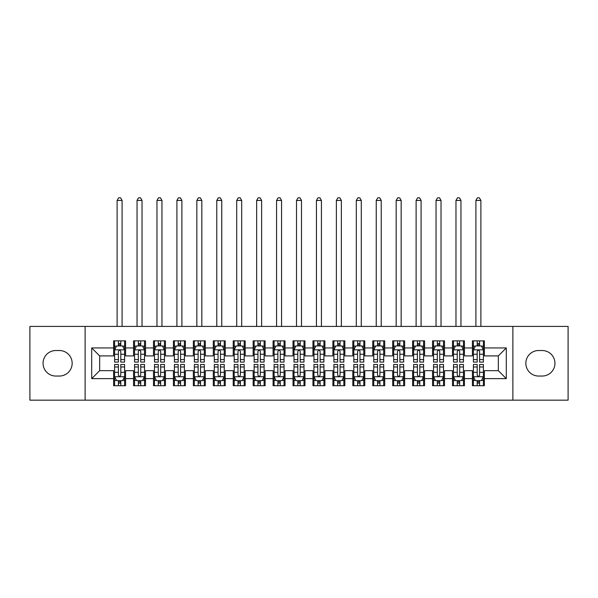 <?xml version="1.0" encoding="UTF-8"?>
<svg xmlns="http://www.w3.org/2000/svg" width="598" height="598" viewBox="0 0 598 598"><rect width="100%" height="100%" fill="white"/><g stroke="black" fill="none" stroke-linecap="round" stroke-linejoin="round"><path stroke-width="0.9" d="M512.882 400.159L568.1 400.159L568.1 326.411L512.882 326.411L512.882 400.159L85.118 400.159L85.118 326.411L29.9 326.411L29.9 400.159L85.118 400.159M512.882 326.411L85.118 326.411M91.696 378.631L91.696 347.939L113.62 347.939L113.62 355.907L99.664 355.907L99.664 370.663L91.696 378.631L113.62 378.631L113.62 385.71L125.58 385.71L125.58 378.631L133.556 378.631L133.556 385.71L145.516 385.71L145.516 378.631L153.484 378.631L153.484 385.71L165.444 385.71L165.444 378.631L173.42 378.631L173.42 385.71L185.38 385.71L185.38 378.631L193.356 378.631L193.356 385.71L205.316 385.71L205.316 378.631L213.284 378.631L213.284 385.71L225.244 385.71L225.244 378.631L233.22 378.631L233.22 385.71L245.18 385.71L245.18 378.631L253.156 378.631L253.156 385.71L265.116 385.71L265.116 378.631L273.084 378.631L273.084 385.71L285.044 385.71L285.044 378.631L293.02 378.631L293.02 385.71L304.98 385.71L304.98 378.631L312.956 378.631L312.956 385.71L324.916 385.71L324.916 378.631L332.884 378.631L332.884 385.71L344.844 385.71L344.844 378.631L352.82 378.631L352.82 385.71L364.78 385.71L364.78 378.631L372.756 378.631L372.756 385.71L384.716 385.71L384.716 378.631L392.684 378.631L392.684 385.71L404.644 385.71L404.644 378.631L412.62 378.631L412.62 385.71L424.58 385.71L424.58 378.631L432.556 378.631L432.556 385.71L444.516 385.71L444.516 378.631L452.484 378.631L452.484 385.71L464.444 385.71L464.444 378.631L472.42 378.631L472.42 385.71L484.38 385.71L484.38 370.663L498.336 370.663L498.336 355.907L484.38 355.907L484.38 347.939L506.304 347.939L506.304 378.631L484.38 378.631M484.38 347.939L484.38 340.86L472.42 340.86L472.42 347.939L464.444 347.939L464.444 340.86L452.484 340.86L452.484 347.939L444.516 347.939L444.516 340.86L432.556 340.86L432.556 347.939L424.58 347.939L424.58 340.86L412.62 340.86L412.62 347.939L404.644 347.939L404.644 340.86L392.684 340.86L392.684 347.939L384.716 347.939L384.716 340.86L372.756 340.86L372.756 347.939L364.78 347.939L364.78 340.86L352.82 340.86L352.82 347.939L344.844 347.939L344.844 340.86L332.884 340.86L332.884 347.939L324.916 347.939L324.916 340.86L312.956 340.86L312.956 347.939L304.98 347.939L304.98 340.86L293.02 340.86L293.02 347.939L285.044 347.939L285.044 340.86L273.084 340.86L273.084 347.939L265.116 347.939L265.116 340.86L253.156 340.86L253.156 347.939L245.18 347.939L245.18 340.86L233.22 340.86L233.22 347.939L225.244 347.939L225.244 340.86L213.284 340.86L213.284 347.939L205.316 347.939L205.316 340.86L193.356 340.86L193.356 347.939L185.38 347.939L185.38 340.86L173.42 340.86L173.42 347.939L165.444 347.939L165.444 340.86L153.484 340.86L153.484 347.939L145.516 347.939L145.516 340.86L133.556 340.86L133.556 347.939L125.58 347.939L125.58 340.86L113.62 340.86L113.62 347.939M464.444 378.631L464.444 370.663L472.42 370.663L472.42 378.631M506.304 347.939L498.336 355.907M444.516 378.631L444.516 370.663L452.484 370.663L452.484 378.631M472.42 347.939L472.42 355.907L464.444 355.907L464.444 347.939M424.58 378.631L424.58 370.663L432.556 370.663L432.556 378.631M452.484 347.939L452.484 355.907L444.516 355.907L444.516 347.939M404.644 378.631L404.644 370.663L412.62 370.663L412.62 378.631M432.556 347.939L432.556 355.907L424.58 355.907L424.58 347.939M384.716 378.631L384.716 370.663L392.684 370.663L392.684 378.631M412.62 347.939L412.62 355.907L404.644 355.907L404.644 347.939M364.78 378.631L364.78 370.663L372.756 370.663L372.756 378.631M392.684 347.939L392.684 355.907L384.716 355.907L384.716 347.939M344.844 378.631L344.844 370.663L352.82 370.663L352.82 378.631M372.756 347.939L372.756 355.907L364.78 355.907L364.78 347.939M324.916 378.631L324.916 370.663L332.884 370.663L332.884 378.631M352.82 347.939L352.82 355.907L344.844 355.907L344.844 347.939M304.98 378.631L304.98 370.663L312.956 370.663L312.956 378.631M332.884 347.939L332.884 355.907L324.916 355.907L324.916 347.939M285.044 378.631L285.044 370.663L293.02 370.663L293.02 378.631M312.956 347.939L312.956 355.907L304.98 355.907L304.98 347.939M265.116 378.631L265.116 370.663L273.084 370.663L273.084 378.631M293.02 347.939L293.02 355.907L285.044 355.907L285.044 347.939M245.18 378.631L245.18 370.663L253.156 370.663L253.156 378.631M273.084 347.939L273.084 355.907L265.116 355.907L265.116 347.939M225.244 378.631L225.244 370.663L233.22 370.663L233.22 378.631M253.156 347.939L253.156 355.907L245.18 355.907L245.18 347.939M205.316 378.631L205.316 370.663L213.284 370.663L213.284 378.631M233.22 347.939L233.22 355.907L225.244 355.907L225.244 347.939M185.38 378.631L185.38 370.663L193.356 370.663L193.356 378.631M213.284 347.939L213.284 355.907L205.316 355.907L205.316 347.939M165.444 378.631L165.444 370.663L173.42 370.663L173.42 378.631M193.356 347.939L193.356 355.907L185.38 355.907L185.38 347.939M145.516 378.631L145.516 370.663L153.484 370.663L153.484 378.631M173.42 347.939L173.42 355.907L165.444 355.907L165.444 347.939M125.58 378.631L125.58 370.663L133.556 370.663L133.556 378.631M153.484 347.939L153.484 355.907L145.516 355.907L145.516 347.939M99.664 370.663L113.62 370.663L113.62 378.631M133.556 347.939L133.556 355.907L125.58 355.907L125.58 347.939M472.42 345.846L473.414 345.846M483.386 345.846L484.38 345.846M452.484 345.846L453.486 345.846M463.45 345.846L464.444 345.846M432.556 345.846L433.55 345.846M443.514 345.846L444.516 345.846M412.62 345.846L413.614 345.846M423.586 345.846L424.58 345.846M392.684 345.846L393.686 345.846M403.65 345.846L404.644 345.846M372.756 345.846L373.75 345.846M383.714 345.846L384.716 345.846M352.82 345.846L353.814 345.846M363.786 345.846L364.78 345.846M332.884 345.846L333.886 345.846M343.85 345.846L344.844 345.846M312.956 345.846L313.95 345.846M323.914 345.846L324.916 345.846M293.02 345.846L294.014 345.846M303.986 345.846L304.98 345.846M273.084 345.846L274.086 345.846M284.05 345.846L285.044 345.846M253.156 345.846L254.15 345.846M264.114 345.846L265.116 345.846M233.22 345.846L234.214 345.846M244.186 345.846L245.18 345.846M213.284 345.846L214.286 345.846M224.25 345.846L225.244 345.846M193.356 345.846L194.35 345.846M204.314 345.846L205.316 345.846M173.42 345.846L174.414 345.846M184.386 345.846L185.38 345.846M153.484 345.846L154.486 345.846M164.45 345.846L165.444 345.846M133.556 345.846L134.55 345.846M144.514 345.846L145.516 345.846M113.62 345.846L114.614 345.846M124.586 345.846L125.58 345.846M113.62 380.724L114.614 380.724M124.586 380.724L125.58 380.724M133.556 380.724L134.55 380.724M144.514 380.724L145.516 380.724M153.484 380.724L154.486 380.724M164.45 380.724L165.444 380.724M173.42 380.724L174.414 380.724M184.386 380.724L185.38 380.724M193.356 380.724L194.35 380.724M204.314 380.724L205.316 380.724M213.284 380.724L214.286 380.724M224.25 380.724L225.244 380.724M233.22 380.724L234.214 380.724M244.186 380.724L245.18 380.724M253.156 380.724L254.15 380.724M264.114 380.724L265.116 380.724M273.084 380.724L274.086 380.724M284.05 380.724L285.044 380.724M293.02 380.724L294.014 380.724M303.986 380.724L304.98 380.724M312.956 380.724L313.95 380.724M323.914 380.724L324.916 380.724M332.884 380.724L333.886 380.724M343.85 380.724L344.844 380.724M352.82 380.724L353.814 380.724M363.786 380.724L364.78 380.724M372.756 380.724L373.75 380.724M383.714 380.724L384.716 380.724M392.684 380.724L393.686 380.724M403.65 380.724L404.644 380.724M412.62 380.724L413.614 380.724M423.586 380.724L424.58 380.724M432.556 380.724L433.55 380.724M443.514 380.724L444.516 380.724M452.484 380.724L453.486 380.724M463.45 380.724L464.444 380.724M472.42 380.724L473.414 380.724M483.386 380.724L484.38 380.724M91.696 347.939L99.664 355.907M498.336 370.663L506.304 378.631M55.816 350.525A12.76 12.76 0 0 0 43.056 363.285A12.76 12.76 0 0 0 55.816 376.045L59.404 376.045A12.76 12.76 0 0 0 72.156 363.285A12.76 12.76 0 0 0 59.404 350.525L55.816 350.525M542.184 376.045A12.76 12.76 0 0 0 554.944 363.285A12.76 12.76 0 0 0 542.184 350.525L538.596 350.525A12.76 12.76 0 0 0 525.844 363.285A12.76 12.76 0 0 0 538.596 376.045L542.184 376.045M120.796 343.454L118.404 343.454M124.586 359.592L120.796 359.592L120.796 362.089L124.586 362.089L124.586 349.927L122.59 345.943L116.61 345.943L114.614 349.927L114.614 362.089L118.404 362.089L118.404 359.592L114.614 359.592M114.614 349.927L114.614 340.86M124.586 349.927L124.586 340.86M118.404 345.943L118.404 340.86M120.796 340.86L120.796 345.943M120.796 359.592L120.796 351.422C119.996 349.89 119.204 349.89 118.404 351.422L118.404 359.592M120.796 345.846L118.404 345.846M122.089 326.411L122.089 200.427L117.111 200.427L117.111 326.411M117.111 200.427L118.606 197.841L120.594 197.841L122.089 200.427M118.404 383.116L120.796 383.116M114.614 366.978L118.404 366.978L118.404 364.481L114.614 364.481L114.614 376.643L116.61 380.627L122.59 380.627L124.586 376.643L124.586 364.481L120.796 364.481L120.796 366.978L124.586 366.978M124.586 376.643L124.586 385.71M114.614 376.643L114.614 385.71M120.796 380.627L120.796 385.71M118.404 385.71L118.404 380.627M118.404 366.978L118.404 375.148C119.204 376.68 119.996 376.68 120.796 375.148L120.796 366.978M118.404 380.724L120.796 380.724M140.732 343.454L138.34 343.454M144.514 359.592L140.732 359.592L140.732 362.089L144.514 362.089L144.514 349.927L142.526 345.943L136.546 345.943L134.55 349.927L134.55 362.089L138.34 362.089L138.34 359.592L134.55 359.592M134.55 349.927L134.55 340.86M144.514 349.927L144.514 340.86M138.34 345.943L138.34 340.86M140.732 340.86L140.732 345.943M140.732 359.592L140.732 351.422C139.932 349.89 139.132 349.89 138.34 351.422L138.34 359.592M140.732 345.846L138.34 345.846M142.025 326.411L142.025 200.427L137.039 200.427L137.039 326.411M137.039 200.427L138.534 197.841L140.53 197.841L142.025 200.427M160.66 343.454L158.268 343.454M164.45 359.592L160.66 359.592L160.66 362.089L164.45 362.089L164.45 349.927L162.454 345.943L156.474 345.943L154.486 349.927L154.486 362.089L158.268 362.089L158.268 359.592L154.486 359.592M154.486 349.927L154.486 340.86M164.45 349.927L164.45 340.86M158.268 345.943L158.268 340.86M160.66 340.86L160.66 345.943M160.66 359.592L160.66 351.422C159.868 349.89 159.068 349.89 158.268 351.422L158.268 359.592M160.66 345.846L158.268 345.846M161.961 326.411L161.961 200.427L156.975 200.427L156.975 326.411M156.975 200.427L158.47 197.841L160.466 197.841L161.961 200.427M138.34 383.116L140.732 383.116M134.55 366.978L138.34 366.978L138.34 364.481L134.55 364.481L134.55 376.643L136.546 380.627L142.526 380.627L144.514 376.643L144.514 364.481L140.732 364.481L140.732 366.978L144.514 366.978M144.514 376.643L144.514 385.71M134.55 376.643L134.55 385.71M140.732 380.627L140.732 385.71M138.34 385.71L138.34 380.627M138.34 366.978L138.34 375.148C139.132 376.68 139.932 376.68 140.732 375.148L140.732 366.978M138.34 380.724L140.732 380.724M158.268 383.116L160.66 383.116M154.486 366.978L158.268 366.978L158.268 364.481L154.486 364.481L154.486 376.643L156.474 380.627L162.454 380.627L164.45 376.643L164.45 364.481L160.66 364.481L160.66 366.978L164.45 366.978M164.45 376.643L164.45 385.71M154.486 376.643L154.486 385.71M160.66 380.627L160.66 385.71M158.268 385.71L158.268 380.627M158.268 366.978L158.268 375.148C159.068 376.68 159.868 376.68 160.66 375.148L160.66 366.978M158.268 380.724L160.66 380.724M180.596 343.454L178.204 343.454M184.386 359.592L180.596 359.592L180.596 362.089L184.386 362.089L184.386 349.927L182.39 345.943L176.41 345.943L174.414 349.927L174.414 362.089L178.204 362.089L178.204 359.592L174.414 359.592M174.414 349.927L174.414 340.86M184.386 349.927L184.386 340.86M178.204 345.943L178.204 340.86M180.596 340.86L180.596 345.943M180.596 359.592L180.596 351.422C179.796 349.89 179.004 349.89 178.204 351.422L178.204 359.592M180.596 345.846L178.204 345.846M181.889 326.411L181.889 200.427L176.911 200.427L176.911 326.411M176.911 200.427L178.406 197.841L180.394 197.841L181.889 200.427M200.532 343.454L198.14 343.454M204.314 359.592L200.532 359.592L200.532 362.089L204.314 362.089L204.314 349.927L202.326 345.943L196.346 345.943L194.35 349.927L194.35 362.089L198.14 362.089L198.14 359.592L194.35 359.592M194.35 349.927L194.35 340.86M204.314 349.927L204.314 340.86M198.14 345.943L198.14 340.86M200.532 340.86L200.532 345.943M200.532 359.592L200.532 351.422C199.732 349.89 198.932 349.89 198.14 351.422L198.14 359.592M200.532 345.846L198.14 345.846M201.825 326.411L201.825 200.427L196.839 200.427L196.839 326.411M196.839 200.427L198.334 197.841L200.33 197.841L201.825 200.427M178.204 383.116L180.596 383.116M174.414 366.978L178.204 366.978L178.204 364.481L174.414 364.481L174.414 376.643L176.41 380.627L182.39 380.627L184.386 376.643L184.386 364.481L180.596 364.481L180.596 366.978L184.386 366.978M184.386 376.643L184.386 385.71M174.414 376.643L174.414 385.71M180.596 380.627L180.596 385.71M178.204 385.71L178.204 380.627M178.204 366.978L178.204 375.148C179.004 376.68 179.796 376.68 180.596 375.148L180.596 366.978M178.204 380.724L180.596 380.724M198.14 383.116L200.532 383.116M194.35 366.978L198.14 366.978L198.14 364.481L194.35 364.481L194.35 376.643L196.346 380.627L202.326 380.627L204.314 376.643L204.314 364.481L200.532 364.481L200.532 366.978L204.314 366.978M204.314 376.643L204.314 385.71M194.35 376.643L194.35 385.71M200.532 380.627L200.532 385.71M198.14 385.71L198.14 380.627M198.14 366.978L198.14 375.148C198.932 376.68 199.732 376.68 200.532 375.148L200.532 366.978M198.14 380.724L200.532 380.724M220.46 343.454L218.068 343.454M224.25 359.592L220.46 359.592L220.46 362.089L224.25 362.089L224.25 349.927L222.254 345.943L216.274 345.943L214.286 349.927L214.286 362.089L218.068 362.089L218.068 359.592L214.286 359.592M214.286 349.927L214.286 340.86M224.25 349.927L224.25 340.86M218.068 345.943L218.068 340.86M220.46 340.86L220.46 345.943M220.46 359.592L220.46 351.422C219.668 349.89 218.868 349.89 218.068 351.422L218.068 359.592M220.46 345.846L218.068 345.846M221.761 326.411L221.761 200.427L216.775 200.427L216.775 326.411M216.775 200.427L218.27 197.841L220.266 197.841L221.761 200.427M218.068 383.116L220.46 383.116M214.286 366.978L218.068 366.978L218.068 364.481L214.286 364.481L214.286 376.643L216.274 380.627L222.254 380.627L224.25 376.643L224.25 364.481L220.46 364.481L220.46 366.978L224.25 366.978M224.25 376.643L224.25 385.71M214.286 376.643L214.286 385.71M220.46 380.627L220.46 385.71M218.068 385.71L218.068 380.627M218.068 366.978L218.068 375.148C218.868 376.68 219.668 376.68 220.46 375.148L220.46 366.978M218.068 380.724L220.46 380.724M240.396 343.454L238.004 343.454M244.186 359.592L240.396 359.592L240.396 362.089L244.186 362.089L244.186 349.927L242.19 345.943L236.21 345.943L234.214 349.927L234.214 362.089L238.004 362.089L238.004 359.592L234.214 359.592M234.214 349.927L234.214 340.86M244.186 349.927L244.186 340.86M238.004 345.943L238.004 340.86M240.396 340.86L240.396 345.943M240.396 359.592L240.396 351.422C239.596 349.89 238.804 349.89 238.004 351.422L238.004 359.592M240.396 345.846L238.004 345.846M241.689 326.411L241.689 200.427L236.711 200.427L236.711 326.411M236.711 200.427L238.206 197.841L240.194 197.841L241.689 200.427M238.004 383.116L240.396 383.116M234.214 366.978L238.004 366.978L238.004 364.481L234.214 364.481L234.214 376.643L236.21 380.627L242.19 380.627L244.186 376.643L244.186 364.481L240.396 364.481L240.396 366.978L244.186 366.978M244.186 376.643L244.186 385.71M234.214 376.643L234.214 385.71M240.396 380.627L240.396 385.71M238.004 385.71L238.004 380.627M238.004 366.978L238.004 375.148C238.804 376.68 239.596 376.68 240.396 375.148L240.396 366.978M238.004 380.724L240.396 380.724M260.332 343.454L257.94 343.454M264.114 359.592L260.332 359.592L260.332 362.089L264.114 362.089L264.114 349.927L262.126 345.943L256.146 345.943L254.15 349.927L254.15 362.089L257.94 362.089L257.94 359.592L254.15 359.592M254.15 349.927L254.15 340.86M264.114 349.927L264.114 340.86M257.94 345.943L257.94 340.86M260.332 340.86L260.332 345.943M260.332 359.592L260.332 351.422C259.532 349.89 258.732 349.89 257.94 351.422L257.94 359.592M260.332 345.846L257.94 345.846M261.625 326.411L261.625 200.427L256.639 200.427L256.639 326.411M256.639 200.427L258.134 197.841L260.13 197.841L261.625 200.427M257.94 383.116L260.332 383.116M254.15 366.978L257.94 366.978L257.94 364.481L254.15 364.481L254.15 376.643L256.146 380.627L262.126 380.627L264.114 376.643L264.114 364.481L260.332 364.481L260.332 366.978L264.114 366.978M264.114 376.643L264.114 385.71M254.15 376.643L254.15 385.71M260.332 380.627L260.332 385.71M257.94 385.71L257.94 380.627M257.94 366.978L257.94 375.148C258.732 376.68 259.532 376.68 260.332 375.148L260.332 366.978M257.94 380.724L260.332 380.724M280.26 343.454L277.868 343.454M284.05 359.592L280.26 359.592L280.26 362.089L284.05 362.089L284.05 349.927L282.054 345.943L276.074 345.943L274.086 349.927L274.086 362.089L277.868 362.089L277.868 359.592L274.086 359.592M274.086 349.927L274.086 340.86M284.05 349.927L284.05 340.86M277.868 345.943L277.868 340.86M280.26 340.86L280.26 345.943M280.26 359.592L280.26 351.422C279.468 349.89 278.668 349.89 277.868 351.422L277.868 359.592M280.26 345.846L277.868 345.846M281.561 326.411L281.561 200.427L276.575 200.427L276.575 326.411M276.575 200.427L278.07 197.841L280.066 197.841L281.561 200.427M277.868 383.116L280.26 383.116M274.086 366.978L277.868 366.978L277.868 364.481L274.086 364.481L274.086 376.643L276.074 380.627L282.054 380.627L284.05 376.643L284.05 364.481L280.26 364.481L280.26 366.978L284.05 366.978M284.05 376.643L284.05 385.71M274.086 376.643L274.086 385.71M280.26 380.627L280.26 385.71M277.868 385.71L277.868 380.627M277.868 366.978L277.868 375.148C278.668 376.68 279.468 376.68 280.26 375.148L280.26 366.978M277.868 380.724L280.26 380.724M300.196 343.454L297.804 343.454M303.986 359.592L300.196 359.592L300.196 362.089L303.986 362.089L303.986 349.927L301.99 345.943L296.01 345.943L294.014 349.927L294.014 362.089L297.804 362.089L297.804 359.592L294.014 359.592M294.014 349.927L294.014 340.86M303.986 349.927L303.986 340.86M297.804 345.943L297.804 340.86M300.196 340.86L300.196 345.943M300.196 359.592L300.196 351.422C299.396 349.89 298.604 349.89 297.804 351.422L297.804 359.592M300.196 345.846L297.804 345.846M301.489 326.411L301.489 200.427L296.511 200.427L296.511 326.411M296.511 200.427L298.006 197.841L299.994 197.841L301.489 200.427M297.804 383.116L300.196 383.116M294.014 366.978L297.804 366.978L297.804 364.481L294.014 364.481L294.014 376.643L296.01 380.627L301.99 380.627L303.986 376.643L303.986 364.481L300.196 364.481L300.196 366.978L303.986 366.978M303.986 376.643L303.986 385.71M294.014 376.643L294.014 385.71M300.196 380.627L300.196 385.71M297.804 385.71L297.804 380.627M297.804 366.978L297.804 375.148C298.604 376.68 299.396 376.68 300.196 375.148L300.196 366.978M297.804 380.724L300.196 380.724M320.132 343.454L317.74 343.454M323.914 359.592L320.132 359.592L320.132 362.089L323.914 362.089L323.914 349.927L321.926 345.943L315.946 345.943L313.95 349.927L313.95 362.089L317.74 362.089L317.74 359.592L313.95 359.592M313.95 349.927L313.95 340.86M323.914 349.927L323.914 340.86M317.74 345.943L317.74 340.86M320.132 340.86L320.132 345.943M320.132 359.592L320.132 351.422C319.332 349.89 318.532 349.89 317.74 351.422L317.74 359.592M320.132 345.846L317.74 345.846M321.425 326.411L321.425 200.427L316.439 200.427L316.439 326.411M316.439 200.427L317.934 197.841L319.93 197.841L321.425 200.427M317.74 383.116L320.132 383.116M313.95 366.978L317.74 366.978L317.74 364.481L313.95 364.481L313.95 376.643L315.946 380.627L321.926 380.627L323.914 376.643L323.914 364.481L320.132 364.481L320.132 366.978L323.914 366.978M323.914 376.643L323.914 385.71M313.95 376.643L313.95 385.71M320.132 380.627L320.132 385.71M317.74 385.71L317.74 380.627M317.74 366.978L317.74 375.148C318.532 376.68 319.332 376.68 320.132 375.148L320.132 366.978M317.74 380.724L320.132 380.724M340.06 343.454L337.668 343.454M343.85 359.592L340.06 359.592L340.06 362.089L343.85 362.089L343.85 349.927L341.854 345.943L335.874 345.943L333.886 349.927L333.886 362.089L337.668 362.089L337.668 359.592L333.886 359.592M333.886 349.927L333.886 340.86M343.85 349.927L343.85 340.86M337.668 345.943L337.668 340.86M340.06 340.86L340.06 345.943M340.06 359.592L340.06 351.422C339.268 349.89 338.468 349.89 337.668 351.422L337.668 359.592M340.06 345.846L337.668 345.846M341.361 326.411L341.361 200.427L336.375 200.427L336.375 326.411M336.375 200.427L337.87 197.841L339.866 197.841L341.361 200.427M337.668 383.116L340.06 383.116M333.886 366.978L337.668 366.978L337.668 364.481L333.886 364.481L333.886 376.643L335.874 380.627L341.854 380.627L343.85 376.643L343.85 364.481L340.06 364.481L340.06 366.978L343.85 366.978M343.85 376.643L343.85 385.71M333.886 376.643L333.886 385.71M340.06 380.627L340.06 385.71M337.668 385.71L337.668 380.627M337.668 366.978L337.668 375.148C338.468 376.68 339.268 376.68 340.06 375.148L340.06 366.978M337.668 380.724L340.06 380.724M359.996 343.454L357.604 343.454M363.786 359.592L359.996 359.592L359.996 362.089L363.786 362.089L363.786 349.927L361.79 345.943L355.81 345.943L353.814 349.927L353.814 362.089L357.604 362.089L357.604 359.592L353.814 359.592M353.814 349.927L353.814 340.86M363.786 349.927L363.786 340.86M357.604 345.943L357.604 340.86M359.996 340.86L359.996 345.943M359.996 359.592L359.996 351.422C359.196 349.89 358.404 349.89 357.604 351.422L357.604 359.592M359.996 345.846L357.604 345.846M361.289 326.411L361.289 200.427L356.311 200.427L356.311 326.411M356.311 200.427L357.806 197.841L359.794 197.841L361.289 200.427M357.604 383.116L359.996 383.116M353.814 366.978L357.604 366.978L357.604 364.481L353.814 364.481L353.814 376.643L355.81 380.627L361.79 380.627L363.786 376.643L363.786 364.481L359.996 364.481L359.996 366.978L363.786 366.978M363.786 376.643L363.786 385.71M353.814 376.643L353.814 385.71M359.996 380.627L359.996 385.71M357.604 385.71L357.604 380.627M357.604 366.978L357.604 375.148C358.404 376.68 359.196 376.68 359.996 375.148L359.996 366.978M357.604 380.724L359.996 380.724M379.932 343.454L377.54 343.454M383.714 359.592L379.932 359.592L379.932 362.089L383.714 362.089L383.714 349.927L381.726 345.943L375.746 345.943L373.75 349.927L373.75 362.089L377.54 362.089L377.54 359.592L373.75 359.592M373.75 349.927L373.75 340.86M383.714 349.927L383.714 340.86M377.54 345.943L377.54 340.86M379.932 340.86L379.932 345.943M379.932 359.592L379.932 351.422C379.132 349.89 378.332 349.89 377.54 351.422L377.54 359.592M379.932 345.846L377.54 345.846M381.225 326.411L381.225 200.427L376.239 200.427L376.239 326.411M376.239 200.427L377.734 197.841L379.73 197.841L381.225 200.427M377.54 383.116L379.932 383.116M373.75 366.978L377.54 366.978L377.54 364.481L373.75 364.481L373.75 376.643L375.746 380.627L381.726 380.627L383.714 376.643L383.714 364.481L379.932 364.481L379.932 366.978L383.714 366.978M383.714 376.643L383.714 385.71M373.75 376.643L373.75 385.71M379.932 380.627L379.932 385.71M377.54 385.71L377.54 380.627M377.54 366.978L377.54 375.148C378.332 376.68 379.132 376.68 379.932 375.148L379.932 366.978M377.54 380.724L379.932 380.724M399.86 343.454L397.468 343.454M403.65 359.592L399.86 359.592L399.86 362.089L403.65 362.089L403.65 349.927L401.654 345.943L395.674 345.943L393.686 349.927L393.686 362.089L397.468 362.089L397.468 359.592L393.686 359.592M393.686 349.927L393.686 340.86M403.65 349.927L403.65 340.86M397.468 345.943L397.468 340.86M399.86 340.86L399.86 345.943M399.86 359.592L399.86 351.422C399.068 349.89 398.268 349.89 397.468 351.422L397.468 359.592M399.86 345.846L397.468 345.846M401.161 326.411L401.161 200.427L396.175 200.427L396.175 326.411M396.175 200.427L397.67 197.841L399.666 197.841L401.161 200.427M397.468 383.116L399.86 383.116M393.686 366.978L397.468 366.978L397.468 364.481L393.686 364.481L393.686 376.643L395.674 380.627L401.654 380.627L403.65 376.643L403.65 364.481L399.86 364.481L399.86 366.978L403.65 366.978M403.65 376.643L403.65 385.71M393.686 376.643L393.686 385.71M399.86 380.627L399.86 385.71M397.468 385.71L397.468 380.627M397.468 366.978L397.468 375.148C398.268 376.68 399.068 376.68 399.86 375.148L399.86 366.978M397.468 380.724L399.86 380.724M419.796 343.454L417.404 343.454M423.586 359.592L419.796 359.592L419.796 362.089L423.586 362.089L423.586 349.927L421.59 345.943L415.61 345.943L413.614 349.927L413.614 362.089L417.404 362.089L417.404 359.592L413.614 359.592M413.614 349.927L413.614 340.86M423.586 349.927L423.586 340.86M417.404 345.943L417.404 340.86M419.796 340.86L419.796 345.943M419.796 359.592L419.796 351.422C418.996 349.89 418.204 349.89 417.404 351.422L417.404 359.592M419.796 345.846L417.404 345.846M421.089 326.411L421.089 200.427L416.111 200.427L416.111 326.411M416.111 200.427L417.606 197.841L419.594 197.841L421.089 200.427M417.404 383.116L419.796 383.116M413.614 366.978L417.404 366.978L417.404 364.481L413.614 364.481L413.614 376.643L415.61 380.627L421.59 380.627L423.586 376.643L423.586 364.481L419.796 364.481L419.796 366.978L423.586 366.978M423.586 376.643L423.586 385.71M413.614 376.643L413.614 385.71M419.796 380.627L419.796 385.71M417.404 385.71L417.404 380.627M417.404 366.978L417.404 375.148C418.204 376.68 418.996 376.68 419.796 375.148L419.796 366.978M417.404 380.724L419.796 380.724M439.732 343.454L437.34 343.454M443.514 359.592L439.732 359.592L439.732 362.089L443.514 362.089L443.514 349.927L441.526 345.943L435.546 345.943L433.55 349.927L433.55 362.089L437.34 362.089L437.34 359.592L433.55 359.592M433.55 349.927L433.55 340.86M443.514 349.927L443.514 340.86M437.34 345.943L437.34 340.86M439.732 340.86L439.732 345.943M439.732 359.592L439.732 351.422C438.932 349.89 438.132 349.89 437.34 351.422L437.34 359.592M439.732 345.846L437.34 345.846M441.025 326.411L441.025 200.427L436.039 200.427L436.039 326.411M436.039 200.427L437.534 197.841L439.53 197.841L441.025 200.427M437.34 383.116L439.732 383.116M433.55 366.978L437.34 366.978L437.34 364.481L433.55 364.481L433.55 376.643L435.546 380.627L441.526 380.627L443.514 376.643L443.514 364.481L439.732 364.481L439.732 366.978L443.514 366.978M443.514 376.643L443.514 385.71M433.55 376.643L433.55 385.71M439.732 380.627L439.732 385.71M437.34 385.71L437.34 380.627M437.34 366.978L437.34 375.148C438.132 376.68 438.932 376.68 439.732 375.148L439.732 366.978M437.34 380.724L439.732 380.724M459.66 343.454L457.268 343.454M463.45 359.592L459.66 359.592L459.66 362.089L463.45 362.089L463.45 349.927L461.454 345.943L455.474 345.943L453.486 349.927L453.486 362.089L457.268 362.089L457.268 359.592L453.486 359.592M453.486 349.927L453.486 340.86M463.45 349.927L463.45 340.86M457.268 345.943L457.268 340.86M459.66 340.86L459.66 345.943M459.66 359.592L459.66 351.422C458.868 349.89 458.068 349.89 457.268 351.422L457.268 359.592M459.66 345.846L457.268 345.846M460.961 326.411L460.961 200.427L455.975 200.427L455.975 326.411M455.975 200.427L457.47 197.841L459.466 197.841L460.961 200.427M457.268 383.116L459.66 383.116M453.486 366.978L457.268 366.978L457.268 364.481L453.486 364.481L453.486 376.643L455.474 380.627L461.454 380.627L463.45 376.643L463.45 364.481L459.66 364.481L459.66 366.978L463.45 366.978M463.45 376.643L463.45 385.71M453.486 376.643L453.486 385.71M459.66 380.627L459.66 385.71M457.268 385.71L457.268 380.627M457.268 366.978L457.268 375.148C458.068 376.68 458.868 376.68 459.66 375.148L459.66 366.978M457.268 380.724L459.66 380.724M479.596 343.454L477.204 343.454M483.386 359.592L479.596 359.592L479.596 362.089L483.386 362.089L483.386 349.927L481.39 345.943L475.41 345.943L473.414 349.927L473.414 362.089L477.204 362.089L477.204 359.592L473.414 359.592M473.414 349.927L473.414 340.86M483.386 349.927L483.386 340.86M477.204 345.943L477.204 340.86M479.596 340.86L479.596 345.943M479.596 359.592L479.596 351.422C478.796 349.89 478.004 349.89 477.204 351.422L477.204 359.592M479.596 345.846L477.204 345.846M480.889 326.411L480.889 200.427L475.911 200.427L475.911 326.411M475.911 200.427L477.406 197.841L479.394 197.841L480.889 200.427M477.204 383.116L479.596 383.116M473.414 366.978L477.204 366.978L477.204 364.481L473.414 364.481L473.414 376.643L475.41 380.627L481.39 380.627L483.386 376.643L483.386 364.481L479.596 364.481L479.596 366.978L483.386 366.978M483.386 376.643L483.386 385.71M473.414 376.643L473.414 385.71M479.596 380.627L479.596 385.71M477.204 385.71L477.204 380.627M477.204 366.978L477.204 375.148C478.004 376.68 478.796 376.68 479.596 375.148L479.596 366.978M477.204 380.724L479.596 380.724M124.534 349.83L114.667 349.83M114.614 346.182L116.49 346.182M122.71 346.182L124.586 346.182M118.404 354.248L114.614 354.248M124.586 354.248L120.796 354.248M120.796 344.717L118.404 344.717M114.667 376.74L124.534 376.74M124.586 380.388L122.71 380.388M116.49 380.388L114.614 380.388M120.796 372.322L124.586 372.322M114.614 372.322L118.404 372.322M118.404 381.853L120.796 381.853M144.469 349.83L134.602 349.83M134.55 346.182L136.426 346.182M142.645 346.182L144.514 346.182M138.34 354.248L134.55 354.248M144.514 354.248L140.732 354.248M140.732 344.717L138.34 344.717M164.398 349.83L154.531 349.83M154.486 346.182L156.355 346.182M162.574 346.182L164.45 346.182M158.268 354.248L154.486 354.248M164.45 354.248L160.66 354.248M160.66 344.717L158.268 344.717M134.602 376.74L144.469 376.74M144.514 380.388L142.645 380.388M136.426 380.388L134.55 380.388M140.732 372.322L144.514 372.322M134.55 372.322L138.34 372.322M138.34 381.853L140.732 381.853M154.531 376.74L164.398 376.74M164.45 380.388L162.574 380.388M156.355 380.388L154.486 380.388M160.66 372.322L164.45 372.322M154.486 372.322L158.268 372.322M158.268 381.853L160.66 381.853M184.334 349.83L174.467 349.83M174.414 346.182L176.29 346.182M182.51 346.182L184.386 346.182M178.204 354.248L174.414 354.248M184.386 354.248L180.596 354.248M180.596 344.717L178.204 344.717M204.269 349.83L194.402 349.83M194.35 346.182L196.226 346.182M202.445 346.182L204.314 346.182M198.14 354.248L194.35 354.248M204.314 354.248L200.532 354.248M200.532 344.717L198.14 344.717M174.467 376.74L184.334 376.74M184.386 380.388L182.51 380.388M176.29 380.388L174.414 380.388M180.596 372.322L184.386 372.322M174.414 372.322L178.204 372.322M178.204 381.853L180.596 381.853M194.402 376.74L204.269 376.74M204.314 380.388L202.445 380.388M196.226 380.388L194.35 380.388M200.532 372.322L204.314 372.322M194.35 372.322L198.14 372.322M198.14 381.853L200.532 381.853M224.198 349.83L214.331 349.83M214.286 346.182L216.155 346.182M222.374 346.182L224.25 346.182M218.068 354.248L214.286 354.248M224.25 354.248L220.46 354.248M220.46 344.717L218.068 344.717M214.331 376.74L224.198 376.74M224.25 380.388L222.374 380.388M216.155 380.388L214.286 380.388M220.46 372.322L224.25 372.322M214.286 372.322L218.068 372.322M218.068 381.853L220.46 381.853M244.134 349.83L234.267 349.83M234.214 346.182L236.09 346.182M242.31 346.182L244.186 346.182M238.004 354.248L234.214 354.248M244.186 354.248L240.396 354.248M240.396 344.717L238.004 344.717M234.267 376.74L244.134 376.74M244.186 380.388L242.31 380.388M236.09 380.388L234.214 380.388M240.396 372.322L244.186 372.322M234.214 372.322L238.004 372.322M238.004 381.853L240.396 381.853M264.069 349.83L254.202 349.83M254.15 346.182L256.026 346.182M262.245 346.182L264.114 346.182M257.94 354.248L254.15 354.248M264.114 354.248L260.332 354.248M260.332 344.717L257.94 344.717M254.202 376.74L264.069 376.74M264.114 380.388L262.245 380.388M256.026 380.388L254.15 380.388M260.332 372.322L264.114 372.322M254.15 372.322L257.94 372.322M257.94 381.853L260.332 381.853M283.998 349.83L274.131 349.83M274.086 346.182L275.955 346.182M282.174 346.182L284.05 346.182M277.868 354.248L274.086 354.248M284.05 354.248L280.26 354.248M280.26 344.717L277.868 344.717M274.131 376.74L283.998 376.74M284.05 380.388L282.174 380.388M275.955 380.388L274.086 380.388M280.26 372.322L284.05 372.322M274.086 372.322L277.868 372.322M277.868 381.853L280.26 381.853M303.934 349.83L294.067 349.83M294.014 346.182L295.89 346.182M302.11 346.182L303.986 346.182M297.804 354.248L294.014 354.248M303.986 354.248L300.196 354.248M300.196 344.717L297.804 344.717M294.067 376.74L303.934 376.74M303.986 380.388L302.11 380.388M295.89 380.388L294.014 380.388M300.196 372.322L303.986 372.322M294.014 372.322L297.804 372.322M297.804 381.853L300.196 381.853M323.869 349.83L314.002 349.83M313.95 346.182L315.826 346.182M322.045 346.182L323.914 346.182M317.74 354.248L313.95 354.248M323.914 354.248L320.132 354.248M320.132 344.717L317.74 344.717M314.002 376.74L323.869 376.74M323.914 380.388L322.045 380.388M315.826 380.388L313.95 380.388M320.132 372.322L323.914 372.322M313.95 372.322L317.74 372.322M317.74 381.853L320.132 381.853M343.798 349.83L333.931 349.83M333.886 346.182L335.755 346.182M341.974 346.182L343.85 346.182M337.668 354.248L333.886 354.248M343.85 354.248L340.06 354.248M340.06 344.717L337.668 344.717M333.931 376.74L343.798 376.74M343.85 380.388L341.974 380.388M335.755 380.388L333.886 380.388M340.06 372.322L343.85 372.322M333.886 372.322L337.668 372.322M337.668 381.853L340.06 381.853M363.734 349.83L353.867 349.83M353.814 346.182L355.69 346.182M361.91 346.182L363.786 346.182M357.604 354.248L353.814 354.248M363.786 354.248L359.996 354.248M359.996 344.717L357.604 344.717M353.867 376.74L363.734 376.74M363.786 380.388L361.91 380.388M355.69 380.388L353.814 380.388M359.996 372.322L363.786 372.322M353.814 372.322L357.604 372.322M357.604 381.853L359.996 381.853M383.669 349.83L373.802 349.83M373.75 346.182L375.626 346.182M381.845 346.182L383.714 346.182M377.54 354.248L373.75 354.248M383.714 354.248L379.932 354.248M379.932 344.717L377.54 344.717M373.802 376.74L383.669 376.74M383.714 380.388L381.845 380.388M375.626 380.388L373.75 380.388M379.932 372.322L383.714 372.322M373.75 372.322L377.54 372.322M377.54 381.853L379.932 381.853M403.598 349.83L393.731 349.83M393.686 346.182L395.555 346.182M401.774 346.182L403.65 346.182M397.468 354.248L393.686 354.248M403.65 354.248L399.86 354.248M399.86 344.717L397.468 344.717M393.731 376.74L403.598 376.74M403.65 380.388L401.774 380.388M395.555 380.388L393.686 380.388M399.86 372.322L403.65 372.322M393.686 372.322L397.468 372.322M397.468 381.853L399.86 381.853M423.534 349.83L413.666 349.83M413.614 346.182L415.49 346.182M421.71 346.182L423.586 346.182M417.404 354.248L413.614 354.248M423.586 354.248L419.796 354.248M419.796 344.717L417.404 344.717M413.666 376.74L423.534 376.74M423.586 380.388L421.71 380.388M415.49 380.388L413.614 380.388M419.796 372.322L423.586 372.322M413.614 372.322L417.404 372.322M417.404 381.853L419.796 381.853M443.469 349.83L433.602 349.83M433.55 346.182L435.426 346.182M441.645 346.182L443.514 346.182M437.34 354.248L433.55 354.248M443.514 354.248L439.732 354.248M439.732 344.717L437.34 344.717M433.602 376.74L443.469 376.74M443.514 380.388L441.645 380.388M435.426 380.388L433.55 380.388M439.732 372.322L443.514 372.322M433.55 372.322L437.34 372.322M437.34 381.853L439.732 381.853M463.398 349.83L453.531 349.83M453.486 346.182L455.355 346.182M461.574 346.182L463.45 346.182M457.268 354.248L453.486 354.248M463.45 354.248L459.66 354.248M459.66 344.717L457.268 344.717M453.531 376.74L463.398 376.74M463.45 380.388L461.574 380.388M455.355 380.388L453.486 380.388M459.66 372.322L463.45 372.322M453.486 372.322L457.268 372.322M457.268 381.853L459.66 381.853M483.334 349.83L473.466 349.83M473.414 346.182L475.29 346.182M481.51 346.182L483.386 346.182M477.204 354.248L473.414 354.248M483.386 354.248L479.596 354.248M479.596 344.717L477.204 344.717M473.466 376.74L483.334 376.74M483.386 380.388L481.51 380.388M475.29 380.388L473.414 380.388M479.596 372.322L483.386 372.322M473.414 372.322L477.204 372.322M477.204 381.853L479.596 381.853"/></g></svg>
